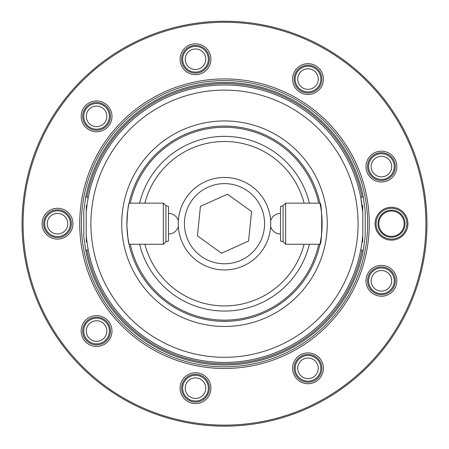 <?xml version="1.0" encoding="UTF-8"?>
<svg xmlns="http://www.w3.org/2000/svg" width="449" height="449" viewBox="0 0 449 449"><rect width="100%" height="100%" fill="white"/><g stroke="black" fill="none" stroke-linecap="round" stroke-linejoin="round"><path stroke-width="0.67" d="M305.505 378.294A10.276 10.276 0 0 0 317.875 365.497A10.276 10.276 0 0 0 300.611 361.181A10.276 10.276 0 0 0 305.505 378.294M304.882 380.786A12.847 12.847 0 0 0 320.345 364.79A12.847 12.847 0 0 0 298.759 359.396A12.847 12.847 0 0 0 304.882 380.786M385.927 290.054A10.276 10.276 0 0 0 387.173 272.302A10.276 10.276 0 0 0 371.171 280.097A10.276 10.276 0 0 0 385.927 290.054M387.049 292.366A12.847 12.847 0 0 0 388.61 270.169A12.847 12.847 0 0 0 368.612 279.918A12.847 12.847 0 0 0 387.049 292.366M390.81 170.772A10.276 10.276 0 0 0 380.354 156.364A10.276 10.276 0 0 0 373.108 172.624A10.276 10.276 0 0 0 390.81 170.772M393.156 171.815A12.847 12.847 0 0 0 380.09 153.811A12.847 12.847 0 0 0 371.026 174.133A12.847 12.847 0 0 0 393.156 171.815M317.875 76.251A10.276 10.276 0 0 0 300.611 71.935A10.276 10.276 0 0 0 305.505 89.048A10.276 10.276 0 0 0 317.875 76.251M320.345 75.544A12.847 12.847 0 0 0 298.759 70.151A12.847 12.847 0 0 0 304.882 91.54A12.847 12.847 0 0 0 320.345 75.544M201.253 50.726A10.276 10.276 0 0 0 185.252 58.522A10.276 10.276 0 0 0 200.001 68.484A10.276 10.276 0 0 0 201.253 50.726M202.69 48.599A12.847 12.847 0 0 0 182.687 58.342A12.847 12.847 0 0 0 201.13 70.79A12.847 12.847 0 0 0 202.69 48.599M403.578 214.134A15.418 15.418 0 0 0 377.166 218.023A15.418 15.418 0 0 0 393.739 238.952A15.418 15.418 0 0 0 403.578 214.134M401.423 215.84A12.667 12.667 0 0 0 379.719 219.033A12.667 12.667 0 0 0 393.341 236.236A12.667 12.667 0 0 0 401.423 215.84M87.027 242.376L86.281 241.624L86.281 235.63M87.027 205.025L86.281 205.782L86.281 206.321L86.943 205.648M86.281 211.771L86.281 206.321M362.079 241.579L362.719 240.995L362.719 238.307L362.433 238.571M361.961 204.957L362.719 205.715L362.719 211.771M362.719 235.63L362.719 238.307M362.719 240.995L362.719 241.685L361.961 242.443M144.898 244.256A82.212 82.212 0 0 0 304.102 244.256M304.102 203.15A82.212 82.212 0 0 0 144.898 203.15M139.6 244.256A87.353 87.353 0 0 0 309.4 244.256M309.4 203.15A87.353 87.353 0 0 0 139.6 203.15M391.494 240.142A16.445 16.445 0 0 0 405.733 215.481A16.445 16.445 0 0 0 377.255 215.481A16.445 16.445 0 0 0 391.494 240.142M96.574 317.168A13.874 13.874 0 0 1 108.591 337.979A13.874 13.874 0 0 1 84.558 337.979A13.874 13.874 0 0 1 96.574 317.168M96.574 315.63A15.418 15.418 0 0 1 109.926 338.754A15.418 15.418 0 0 1 83.222 338.754A15.418 15.418 0 0 1 96.574 315.63M57.506 209.829A13.874 13.874 0 0 1 69.522 230.64A13.874 13.874 0 0 1 45.489 230.64A13.874 13.874 0 0 1 57.506 209.829M57.506 208.285A15.418 15.418 0 0 1 70.852 231.409A15.418 15.418 0 0 1 44.154 231.409A15.418 15.418 0 0 1 57.506 208.285M96.574 102.484A13.874 13.874 0 0 1 108.591 123.295A13.874 13.874 0 0 1 84.558 123.295A13.874 13.874 0 0 1 96.574 102.484M96.574 100.946A15.418 15.418 0 0 1 109.926 124.064A15.418 15.418 0 0 1 83.222 124.064A15.418 15.418 0 0 1 96.574 100.946M195.5 45.371A13.874 13.874 0 0 1 207.517 66.183A13.874 13.874 0 0 1 183.489 66.183A13.874 13.874 0 0 1 195.5 45.371M195.5 43.828A15.418 15.418 0 0 1 208.852 66.952A15.418 15.418 0 0 1 182.154 66.952A15.418 15.418 0 0 1 195.5 43.828M307.997 65.206A13.874 13.874 0 0 1 320.014 86.017A13.874 13.874 0 0 1 295.981 86.017A13.874 13.874 0 0 1 307.997 65.206M307.997 63.663A15.418 15.418 0 0 1 321.349 86.786A15.418 15.418 0 0 1 294.651 86.786A15.418 15.418 0 0 1 307.997 63.663M381.426 152.711A13.874 13.874 0 0 1 393.436 173.522A13.874 13.874 0 0 1 369.409 173.522A13.874 13.874 0 0 1 381.426 152.711M381.426 151.173A15.418 15.418 0 0 1 394.772 174.296A15.418 15.418 0 0 1 368.073 174.296A15.418 15.418 0 0 1 381.426 151.173M381.426 266.942A13.874 13.874 0 0 1 393.436 287.753A13.874 13.874 0 0 1 369.409 287.753A13.874 13.874 0 0 1 381.426 266.942M381.426 265.404A15.418 15.418 0 0 1 394.772 288.527A15.418 15.418 0 0 1 368.073 288.527A15.418 15.418 0 0 1 381.426 265.404M307.997 354.452A13.874 13.874 0 0 1 320.014 375.263A13.874 13.874 0 0 1 295.981 375.263A13.874 13.874 0 0 1 307.997 354.452M307.997 352.908A15.418 15.418 0 0 1 321.349 376.032A15.418 15.418 0 0 1 294.651 376.032A15.418 15.418 0 0 1 307.997 352.908M195.5 374.286A13.874 13.874 0 0 1 207.517 395.098A13.874 13.874 0 0 1 183.489 395.098A13.874 13.874 0 0 1 195.5 374.286M195.5 372.743A15.418 15.418 0 0 1 208.852 395.866A15.418 15.418 0 0 1 182.154 395.866A15.418 15.418 0 0 1 195.5 372.743M129.043 203.229C128.077 205.502 127.359 212.927 126.887 225.499C127.718 237.021 128.442 243.274 129.059 244.256L163.352 244.256L163.352 203.15L129.059 203.15M128.874 243.364L127.645 235.955M127.185 231.51L127.011 228.923M126.899 221.413L127.061 217.619M127.746 210.648L128.178 207.797M128.566 205.58L128.807 204.362M128.869 204.054L129.031 203.274M321.714 232.655L321.248 236.791M320.833 239.558L320.025 243.846M319.963 244.155L319.941 244.256C322.326 245.536 322.32 201.859 319.941 203.15L285.648 203.15L285.648 244.256L319.941 244.256M319.963 203.251L320.03 203.56M320.126 204.026L320.266 204.71M320.44 205.636L320.799 207.646M321.22 210.407L321.495 212.602M321.804 215.761L321.843 231.145M224.5 321.332A97.629 97.629 0 0 0 309.047 174.886A97.629 97.629 0 0 0 139.953 174.886A97.629 97.629 0 0 0 224.5 321.332A97.629 97.629 0 0 0 309.047 174.886A97.629 97.629 0 0 0 139.953 174.886A97.629 97.629 0 0 0 224.5 321.332M224.5 362.438A138.735 138.735 0 0 0 362.82 234.44L362.82 212.966A138.735 138.735 0 0 0 224.5 84.968A138.735 138.735 0 0 0 86.18 212.966L86.18 234.44A138.735 138.735 0 0 0 224.5 362.438M86.18 234.44L86.483 237.818M88.15 249.324L85.832 250.868A141.306 141.306 0 0 0 363.168 250.868L360.805 249.537L360.985 248.6M362.169 240.86L362.82 234.44M362.82 212.966L360.811 197.869L363.168 196.533A141.306 141.306 0 0 0 85.832 196.533L88.195 197.869L88.015 198.806M85.832 250.868L83.795 236.679L83.795 210.727L85.832 196.533M363.168 196.533L365.205 210.727L365.205 236.679L363.168 250.868M224.5 368.477A144.774 144.774 0 0 0 349.878 151.313A144.774 144.774 0 0 0 99.122 151.313A144.774 144.774 0 0 0 224.5 368.477M224.5 425.124A201.421 201.421 0 0 0 398.936 122.992A201.421 201.421 0 0 0 50.064 122.992A201.421 201.421 0 0 0 224.5 425.124M224.5 426.152A202.448 202.448 0 0 0 399.829 122.476A202.448 202.448 0 0 0 49.171 122.476A202.448 202.448 0 0 0 224.5 426.152M86.831 206.546L86.18 212.966M88.195 249.537A138.735 138.735 0 0 0 360.805 249.537L360.805 249.537A138.735 138.735 0 0 1 88.195 249.537L88.195 249.537M197.448 235.882L221.525 253.219L248.572 241.034L251.552 211.518L227.475 194.187L200.428 206.366L197.448 235.882M270.511 228.339A46.247 46.247 0 0 1 197.476 261.228A46.247 46.247 0 0 1 205.507 181.536A46.247 46.247 0 0 1 270.511 228.339M185.106 395.704A12.847 12.847 0 0 0 207.236 393.391A12.847 12.847 0 0 0 194.164 375.386A12.847 12.847 0 0 0 185.106 395.704M187.182 394.194A10.276 10.276 0 0 0 204.89 392.342A10.276 10.276 0 0 0 194.434 377.94A10.276 10.276 0 0 0 187.182 394.194M283.078 241.685L280.507 240.995L280.507 206.405L283.078 205.715L283.078 241.685L285.648 244.256M270.73 222.547L270.652 220.79A10.276 10.276 0 0 1 280.507 213.427M178.27 224.859L178.348 226.616A10.276 10.276 0 0 1 168.493 233.98M165.922 205.715L168.493 206.405L168.493 240.995L165.922 241.685L165.922 205.715L163.352 203.15M83.761 330.144A12.847 12.847 0 0 0 102.198 342.593A12.847 12.847 0 0 0 103.764 320.395A12.847 12.847 0 0 0 83.761 330.144M86.32 330.324A10.276 10.276 0 0 0 101.076 340.28A10.276 10.276 0 0 0 102.327 322.528A10.276 10.276 0 0 0 86.32 330.324M48.268 214.774A12.847 12.847 0 0 0 54.391 236.163A12.847 12.847 0 0 0 69.853 220.167A12.847 12.847 0 0 0 48.268 214.774M50.114 216.558A10.276 10.276 0 0 0 55.014 233.671A10.276 10.276 0 0 0 67.384 220.874A10.276 10.276 0 0 0 50.114 216.558M95.239 103.584A12.847 12.847 0 0 0 86.18 123.907A12.847 12.847 0 0 0 108.304 121.589A12.847 12.847 0 0 0 95.239 103.584M95.502 106.138A10.276 10.276 0 0 0 88.257 122.397A10.276 10.276 0 0 0 105.958 120.545A10.276 10.276 0 0 0 95.502 106.138M402.096 215.307A13.521 13.521 0 0 0 378.922 218.719A13.521 13.521 0 0 0 393.464 237.078A13.521 13.521 0 0 0 402.096 215.307M130.283 244.256A96.434 96.434 0 0 0 318.717 244.256M318.717 203.15A96.434 96.434 0 0 0 130.283 203.15M224.5 326.468A102.765 102.765 0 0 0 313.497 172.321A102.765 102.765 0 0 0 135.503 172.321A102.765 102.765 0 0 0 224.5 326.468M224.5 357.297A133.594 133.594 0 0 0 340.196 156.903A133.594 133.594 0 0 0 108.804 156.903A133.594 133.594 0 0 0 224.5 357.297M362.074 197.162A140.11 140.11 0 0 0 86.926 197.162M224.5 366.822A143.119 143.119 0 0 0 348.446 152.144A143.119 143.119 0 0 0 100.554 152.144A143.119 143.119 0 0 0 224.5 366.822M86.926 250.245A140.11 140.11 0 0 0 362.074 250.245M264.377 227.722A40.079 40.079 0 0 1 201.079 256.227A40.079 40.079 0 0 1 208.044 187.16A40.079 40.079 0 0 1 264.377 227.722M283.078 205.715L285.648 203.15M270.652 226.616A10.276 10.276 0 0 0 280.507 233.98M165.922 241.685L163.352 244.256M178.348 220.79A10.276 10.276 0 0 0 168.493 213.427"/></g></svg>
